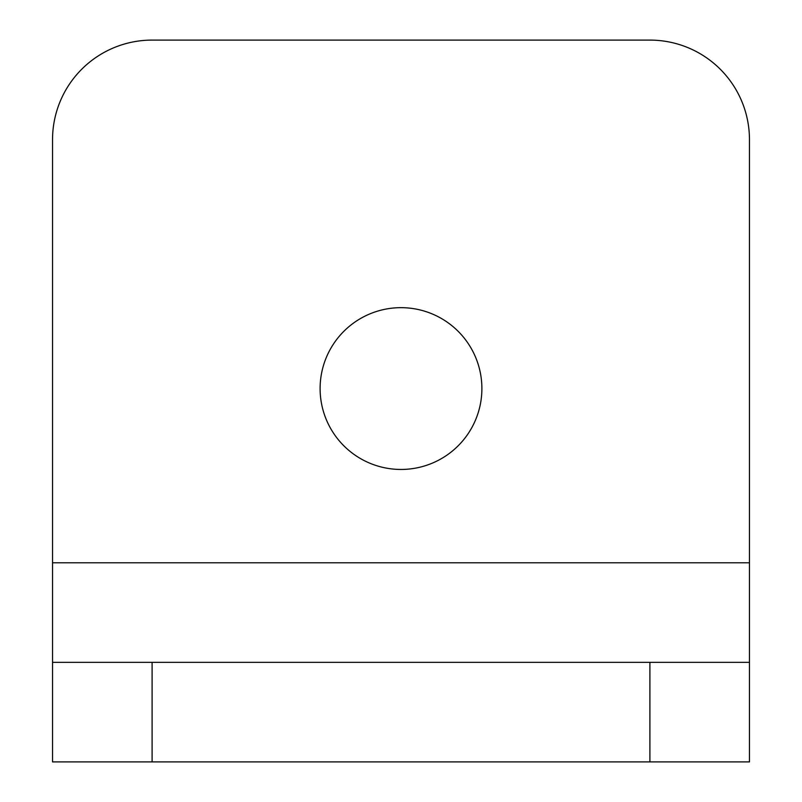 <?xml version="1.0" encoding="UTF-8"?>
<svg xmlns="http://www.w3.org/2000/svg" width="802" height="802" viewBox="0 0 802 802"><rect width="100%" height="100%" fill="white"/><g stroke="black" fill="none" stroke-linecap="round" stroke-linejoin="round"><path stroke-width="1.2" d="M401 307.667A80.892 80.892 0 0 0 320.108 388.559A80.892 80.892 0 0 0 401 469.451A80.892 80.892 0 0 0 481.892 388.559A80.892 80.892 0 0 0 401 307.667M749.459 662.342L749.459 761.9L649.901 761.9L649.901 662.342L749.459 662.342L749.459 139.658A99.558 99.558 0 0 0 649.901 40.1L152.099 40.1A99.558 99.558 0 0 0 52.541 139.658L52.541 662.342L152.099 662.342L152.099 761.9L52.541 761.9L52.541 662.342M649.901 662.342L152.099 662.342M649.901 761.9L152.099 761.9M749.459 562.783L52.541 562.783"/></g></svg>
